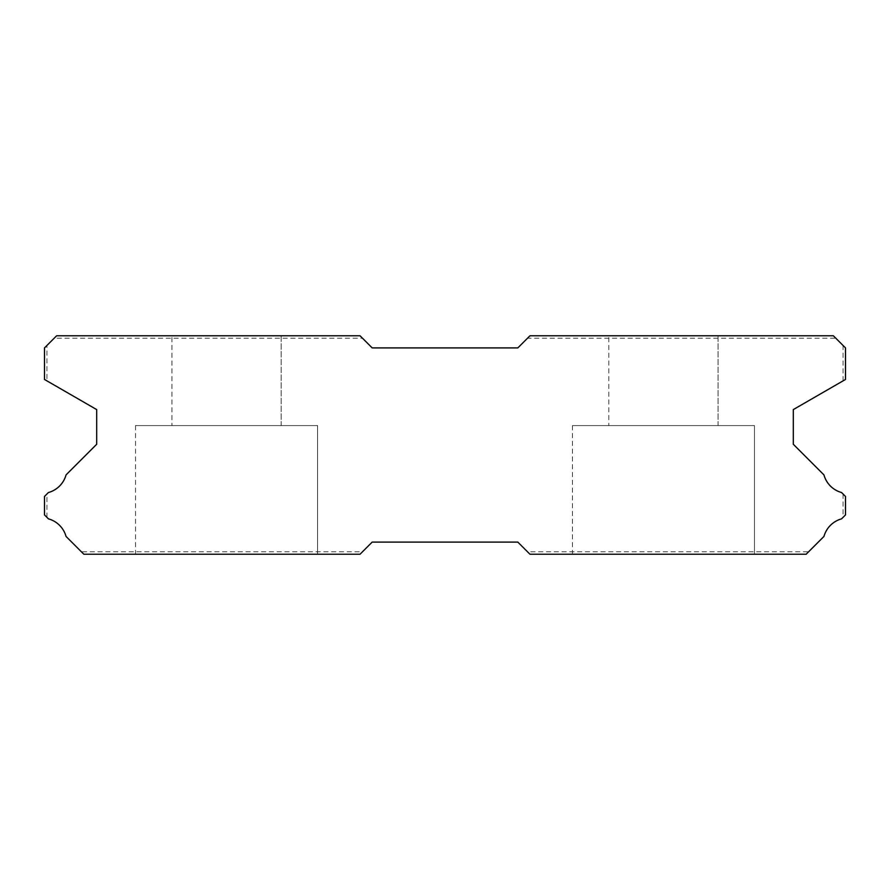 <?xml version="1.0" encoding="UTF-8"?>
<svg xmlns="http://www.w3.org/2000/svg" width="890" height="890" viewBox="0 0 890 890"><rect width="100%" height="100%" fill="white"/><g stroke="black" fill="none" stroke-linecap="round" stroke-linejoin="round"><path stroke-width="0.67" stroke-dasharray="4.45 3.34" d="M171.937 335.775L281.162 335.775L171.937 335.775L281.162 335.775L171.937 335.775L281.162 335.775L171.937 335.775L281.162 335.775L171.937 335.775L281.162 335.775L171.937 335.775L281.162 335.775L171.937 335.775L281.162 335.775L171.937 335.775L281.162 335.775L171.937 335.775L281.162 335.775L171.937 335.775L281.162 335.775L171.937 335.775L281.162 335.775L171.937 335.775L281.162 335.775L171.937 335.775L281.162 335.775L171.937 335.775L281.162 335.775L171.937 335.775L281.162 335.775L171.937 335.775L281.162 335.775L171.937 335.775L281.162 335.775L171.937 335.775L281.162 335.775L171.937 335.775L281.162 335.775L171.937 335.775L281.162 335.775L171.937 335.775L281.162 335.775L171.937 335.775L281.162 335.775L171.937 335.775L281.162 335.775L171.937 335.775L281.162 335.775L171.937 335.775L281.162 335.775L171.937 335.775L281.162 335.775L171.937 335.775L281.162 335.775L171.937 335.775L281.162 335.775L171.937 335.775L281.162 335.775L171.937 335.775L281.162 335.775L171.937 335.775L281.162 335.775L171.937 335.775L281.162 335.775L171.937 335.775L281.162 335.775L171.937 335.775L281.162 335.775L171.937 335.775L281.162 335.775L171.937 335.775L281.162 335.775L171.937 335.775L281.162 335.775L171.937 335.775L281.162 335.775L171.937 335.775L281.162 335.775L171.937 335.775L281.162 335.775L171.937 335.775L281.162 335.775L171.937 335.775L281.162 335.775L171.937 335.775L281.162 335.775L171.937 335.775L281.162 335.775L171.937 335.775L281.162 335.775L171.937 335.775L281.162 335.775L171.937 335.775L281.162 335.775L171.937 335.775L281.162 335.775L171.937 335.775L281.162 335.775L171.937 335.775L281.162 335.775L171.937 335.775L281.162 335.775L171.937 335.775L281.162 335.775L171.937 335.775L281.162 335.775L171.937 335.775L281.162 335.775L171.937 335.775L281.162 335.775L171.937 335.775L281.162 335.775L171.937 335.775L281.162 335.775L171.937 335.775L281.162 335.775L171.937 335.775L281.162 335.775L171.937 335.775L281.162 335.775L171.937 335.775L281.162 335.775L171.937 335.775L281.162 335.775L171.937 335.775L281.162 335.775L171.937 335.775L281.162 335.775L171.937 335.775L281.162 335.775L171.937 335.775L281.162 335.775L171.937 335.775L281.162 335.775L171.937 335.775L281.162 335.775L171.937 335.775L281.162 335.775L171.937 335.775L281.162 335.775L171.937 335.775L281.162 335.775L171.937 335.775L281.162 335.775L171.937 335.775L281.162 335.775L171.937 335.775L281.162 335.775L171.937 335.775L281.162 335.775L281.162 425.587L171.937 425.587L281.162 425.587L171.937 425.587L281.162 425.587L171.937 425.587L281.162 425.587L171.937 425.587L281.162 425.587L171.937 425.587L281.162 425.587L171.937 425.587L281.162 425.587L171.937 425.587L281.162 425.587L171.937 425.587L281.162 425.587L171.937 425.587L281.162 425.587L171.937 425.587L281.162 425.587L171.937 425.587L281.162 425.587L171.937 425.587L281.162 425.587L171.937 425.587L281.162 425.587L171.937 425.587L281.162 425.587L171.937 425.587L281.162 425.587L171.937 425.587L281.162 425.587L171.937 425.587L281.162 425.587L171.937 425.587L281.162 425.587L171.937 425.587L281.162 425.587L171.937 425.587L281.162 425.587L171.937 425.587L281.162 425.587L171.937 425.587L281.162 425.587L171.937 425.587L281.162 425.587L171.937 425.587L281.162 425.587L171.937 425.587L281.162 425.587L171.937 425.587L281.162 425.587L171.937 425.587L281.162 425.587L171.937 425.587L281.162 425.587L171.937 425.587L281.162 425.587L171.937 425.587L281.162 425.587L171.937 425.587L281.162 425.587L171.937 425.587L281.162 425.587L171.937 425.587L281.162 425.587L171.937 425.587L281.162 425.587L171.937 425.587L281.162 425.587L171.937 425.587L281.162 425.587L171.937 425.587L281.162 425.587L171.937 425.587L281.162 425.587L171.937 425.587L281.162 425.587L171.937 425.587L281.162 425.587L171.937 425.587L281.162 425.587L171.937 425.587L281.162 425.587L171.937 425.587L281.162 425.587L171.937 425.587L281.162 425.587L171.937 425.587L281.162 425.587L171.937 425.587L281.162 425.587L171.937 425.587L281.162 425.587L171.937 425.587L281.162 425.587L171.937 425.587L281.162 425.587L171.937 425.587L281.162 425.587L171.937 425.587L281.162 425.587L171.937 425.587L281.162 425.587L171.937 425.587L281.162 425.587L171.937 425.587L281.162 425.587L171.937 425.587L281.162 425.587L171.937 425.587L281.162 425.587L171.937 425.587L281.162 425.587L171.937 425.587L281.162 425.587L171.937 425.587L281.162 425.587L171.937 425.587L281.162 425.587L171.937 425.587L281.162 425.587L171.937 425.587L281.162 425.587L171.937 425.587L281.162 425.587L171.937 425.587L281.162 425.587L171.937 425.587L281.162 425.587L171.937 425.587L281.162 425.587L171.937 425.587L281.162 425.587L171.937 425.587L281.162 425.587L171.937 425.587L281.162 425.587L171.937 425.587L281.162 425.587L171.937 425.587L281.162 425.587L171.937 425.587L281.162 425.587L171.937 425.587L281.162 425.587L171.937 425.587L281.162 425.587L171.937 425.587L281.162 425.587L281.162 335.775L171.937 335.775L171.937 425.587M281.162 335.775L281.162 425.587M754.475 425.587L572.437 425.587L754.475 425.587L572.437 425.587L754.475 425.587L572.437 425.587L754.475 425.587L572.437 425.587L754.475 425.587L572.437 425.587L754.475 425.587L572.437 425.587L754.475 425.587L572.437 425.587L754.475 425.587L572.437 425.587L754.475 425.587L572.437 425.587L754.475 425.587L572.437 425.587L754.475 425.587L572.437 425.587L754.475 425.587L572.437 425.587L754.475 425.587L572.437 425.587L754.475 425.587L572.437 425.587L754.475 425.587L572.437 425.587L754.475 425.587L572.437 425.587L754.475 425.587L572.437 425.587L754.475 425.587L572.437 425.587L754.475 425.587L572.437 425.587L754.475 425.587L572.437 425.587L754.475 425.587L572.437 425.587L754.475 425.587L572.437 425.587L754.475 425.587L572.437 425.587L754.475 425.587L572.437 425.587L754.475 425.587L572.437 425.587L754.475 425.587L572.437 425.587L754.475 425.587L572.437 425.587L754.475 425.587L572.437 425.587L754.475 425.587L572.437 425.587L754.475 425.587L572.437 425.587L754.475 425.587L572.437 425.587L754.475 425.587L572.437 425.587L754.475 425.587L572.437 425.587L754.475 425.587L572.437 425.587L754.475 425.587L572.437 425.587L754.475 425.587L572.437 425.587L754.475 425.587L572.437 425.587L754.475 425.587L572.437 425.587L754.475 425.587L572.437 425.587L754.475 425.587L572.437 425.587L754.475 425.587L572.437 425.587L754.475 425.587L572.437 425.587L754.475 425.587L572.437 425.587L754.475 425.587L572.437 425.587L754.475 425.587L572.437 425.587L754.475 425.587L572.437 425.587L754.475 425.587L572.437 425.587L754.475 425.587L572.437 425.587L754.475 425.587L572.437 425.587L754.475 425.587L572.437 425.587L754.475 425.587L572.437 425.587L754.475 425.587L572.437 425.587L754.475 425.587L572.437 425.587L754.475 425.587L572.437 425.587L754.475 425.587L572.437 425.587L754.475 425.587L572.437 425.587L754.475 425.587L572.437 425.587L754.475 425.587L572.437 425.587L754.475 425.587L572.437 425.587L754.475 425.587L572.437 425.587L754.475 425.587L572.437 425.587L754.475 425.587L572.437 425.587L754.475 425.587L572.437 425.587L754.475 425.587L572.437 425.587L754.475 425.587L572.437 425.587L754.475 425.587L572.437 425.587L754.475 425.587L572.437 425.587L754.475 425.587L572.437 425.587L754.475 425.587L572.437 425.587L754.475 425.587L572.437 425.587L754.475 425.587L572.437 425.587L754.475 425.587L572.437 425.587L754.475 425.587L572.437 425.587L754.475 425.587L572.437 425.587L754.475 425.587L572.437 425.587L754.475 425.587L754.475 554.225L572.437 554.225L754.475 554.225L572.437 554.225L754.475 554.225L572.437 554.225L754.475 554.225L572.437 554.225L754.475 554.225L572.437 554.225L754.475 554.225L572.437 554.225L754.475 554.225L572.437 554.225L754.475 554.225L572.437 554.225L754.475 554.225L572.437 554.225L754.475 554.225L572.437 554.225L754.475 554.225L572.437 554.225L754.475 554.225L572.437 554.225L754.475 554.225L572.437 554.225L754.475 554.225L572.437 554.225L754.475 554.225L572.437 554.225L754.475 554.225L572.437 554.225L754.475 554.225L572.437 554.225L754.475 554.225L572.437 554.225L754.475 554.225L572.437 554.225L754.475 554.225L572.437 554.225L754.475 554.225L572.437 554.225L754.475 554.225L572.437 554.225L754.475 554.225L572.437 554.225L754.475 554.225L572.437 554.225L754.475 554.225L572.437 554.225L754.475 554.225L572.437 554.225L754.475 554.225L572.437 554.225L754.475 554.225L572.437 554.225L754.475 554.225L572.437 554.225L754.475 554.225L572.437 554.225L754.475 554.225L572.437 554.225L754.475 554.225L572.437 554.225L754.475 554.225L572.437 554.225L754.475 554.225L572.437 554.225L754.475 554.225L572.437 554.225L754.475 554.225L572.437 554.225L754.475 554.225L572.437 554.225L754.475 554.225L572.437 554.225L754.475 554.225L572.437 554.225L754.475 554.225L572.437 554.225L754.475 554.225L572.437 554.225L754.475 554.225L572.437 554.225L754.475 554.225L572.437 554.225L754.475 554.225L572.437 554.225L754.475 554.225L572.437 554.225L754.475 554.225L572.437 554.225L754.475 554.225L572.437 554.225L754.475 554.225L572.437 554.225L754.475 554.225L572.437 554.225L754.475 554.225L572.437 554.225L754.475 554.225L572.437 554.225L754.475 554.225L572.437 554.225L754.475 554.225L572.437 554.225L754.475 554.225L572.437 554.225L754.475 554.225L572.437 554.225L754.475 554.225L572.437 554.225L754.475 554.225L572.437 554.225L754.475 554.225L572.437 554.225L754.475 554.225L572.437 554.225L754.475 554.225L572.437 554.225L754.475 554.225L572.437 554.225L754.475 554.225L572.437 554.225L754.475 554.225L572.437 554.225L754.475 554.225L572.437 554.225L754.475 554.225L572.437 554.225L754.475 554.225L572.437 554.225L754.475 554.225L572.437 554.225L754.475 554.225L572.437 554.225L754.475 554.225L572.437 554.225L754.475 554.225L572.437 554.225L754.475 554.225L572.437 554.225L754.475 554.225L572.437 554.225L754.475 554.225L572.437 554.225L754.475 554.225L572.437 554.225L754.475 554.225L572.437 554.225L754.475 554.225L754.475 425.587L754.475 554.225M572.437 425.587L572.437 554.225M317.563 425.587L135.525 425.587L317.563 425.587L135.525 425.587L317.563 425.587L135.525 425.587L317.563 425.587L135.525 425.587L317.563 425.587L135.525 425.587L317.563 425.587L135.525 425.587L317.563 425.587L135.525 425.587L317.563 425.587L135.525 425.587L317.563 425.587L135.525 425.587L317.563 425.587L135.525 425.587L317.563 425.587L135.525 425.587L317.563 425.587L135.525 425.587L317.563 425.587L135.525 425.587L317.563 425.587L135.525 425.587L317.563 425.587L135.525 425.587L317.563 425.587L135.525 425.587L317.563 425.587L135.525 425.587L317.563 425.587L135.525 425.587L317.563 425.587L135.525 425.587L317.563 425.587L135.525 425.587L317.563 425.587L135.525 425.587L317.563 425.587L135.525 425.587L317.563 425.587L135.525 425.587L317.563 425.587L135.525 425.587L317.563 425.587L135.525 425.587L317.563 425.587L135.525 425.587L317.563 425.587L135.525 425.587L317.563 425.587L135.525 425.587L317.563 425.587L135.525 425.587L317.563 425.587L135.525 425.587L317.563 425.587L135.525 425.587L317.563 425.587L135.525 425.587L317.563 425.587L135.525 425.587L317.563 425.587L135.525 425.587L317.563 425.587L135.525 425.587L317.563 425.587L135.525 425.587L317.563 425.587L135.525 425.587L317.563 425.587L135.525 425.587L317.563 425.587L135.525 425.587L317.563 425.587L135.525 425.587L317.563 425.587L135.525 425.587L317.563 425.587L135.525 425.587L317.563 425.587L135.525 425.587L317.563 425.587L135.525 425.587L317.563 425.587L135.525 425.587L317.563 425.587L135.525 425.587L317.563 425.587L135.525 425.587L317.563 425.587L135.525 425.587L317.563 425.587L135.525 425.587L317.563 425.587L135.525 425.587L317.563 425.587L135.525 425.587L317.563 425.587L135.525 425.587L317.563 425.587L135.525 425.587L317.563 425.587L135.525 425.587L317.563 425.587L135.525 425.587L317.563 425.587L135.525 425.587L317.563 425.587L135.525 425.587L317.563 425.587L135.525 425.587L317.563 425.587L135.525 425.587L317.563 425.587L135.525 425.587L317.563 425.587L135.525 425.587L317.563 425.587L135.525 425.587L317.563 425.587L135.525 425.587L317.563 425.587L135.525 425.587L317.563 425.587L135.525 425.587L317.563 425.587L135.525 425.587L317.563 425.587L135.525 425.587L317.563 425.587L135.525 425.587L317.563 425.587L135.525 425.587L317.563 425.587L135.525 425.587L317.563 425.587L135.525 425.587L317.563 425.587L135.525 425.587L317.563 425.587L135.525 425.587L317.563 425.587L135.525 425.587L317.563 425.587L135.525 425.587L317.563 425.587L317.563 554.225L135.525 554.225L317.563 554.225L135.525 554.225L317.563 554.225L135.525 554.225L317.563 554.225L135.525 554.225L317.563 554.225L135.525 554.225L317.563 554.225L135.525 554.225L317.563 554.225L135.525 554.225L317.563 554.225L135.525 554.225L317.563 554.225L135.525 554.225L317.563 554.225L135.525 554.225L317.563 554.225L135.525 554.225L317.563 554.225L135.525 554.225L317.563 554.225L135.525 554.225L317.563 554.225L135.525 554.225L317.563 554.225L135.525 554.225L317.563 554.225L135.525 554.225L317.563 554.225L135.525 554.225L317.563 554.225L135.525 554.225L317.563 554.225L135.525 554.225L317.563 554.225L135.525 554.225L317.563 554.225L135.525 554.225L317.563 554.225L135.525 554.225L317.563 554.225L135.525 554.225L317.563 554.225L135.525 554.225L317.563 554.225L135.525 554.225L317.563 554.225L135.525 554.225L317.563 554.225L135.525 554.225L317.563 554.225L135.525 554.225L317.563 554.225L135.525 554.225L317.563 554.225L135.525 554.225L317.563 554.225L135.525 554.225L317.563 554.225L135.525 554.225L317.563 554.225L135.525 554.225L317.563 554.225L135.525 554.225L317.563 554.225L135.525 554.225L317.563 554.225L135.525 554.225L317.563 554.225L135.525 554.225L317.563 554.225L135.525 554.225L317.563 554.225L135.525 554.225L317.563 554.225L135.525 554.225L317.563 554.225L135.525 554.225L317.563 554.225L135.525 554.225L317.563 554.225L135.525 554.225L317.563 554.225L135.525 554.225L317.563 554.225L135.525 554.225L317.563 554.225L135.525 554.225L317.563 554.225L135.525 554.225L317.563 554.225L135.525 554.225L317.563 554.225L135.525 554.225L317.563 554.225L135.525 554.225L317.563 554.225L135.525 554.225L317.563 554.225L135.525 554.225L317.563 554.225L135.525 554.225L317.563 554.225L135.525 554.225L317.563 554.225L135.525 554.225L317.563 554.225L135.525 554.225L317.563 554.225L135.525 554.225L317.563 554.225L135.525 554.225L317.563 554.225L135.525 554.225L317.563 554.225L135.525 554.225L317.563 554.225L135.525 554.225L317.563 554.225L135.525 554.225L317.563 554.225L135.525 554.225L317.563 554.225L135.525 554.225L317.563 554.225L135.525 554.225L317.563 554.225L135.525 554.225L317.563 554.225L135.525 554.225L317.563 554.225L135.525 554.225L317.563 554.225L135.525 554.225L317.563 554.225L135.525 554.225L317.563 554.225L135.525 554.225L317.563 554.225L135.525 554.225L317.563 554.225L135.525 554.225L317.563 554.225L135.525 554.225L317.563 554.225L135.525 554.225L317.563 554.225L317.563 425.587L317.563 554.225M135.525 425.587L135.525 554.225M608.838 335.775L718.063 335.775L608.838 335.775L718.063 335.775L608.838 335.775L718.063 335.775L608.838 335.775L718.063 335.775L608.838 335.775L718.063 335.775L608.838 335.775L718.063 335.775L608.838 335.775L718.063 335.775L608.838 335.775L718.063 335.775L608.838 335.775L718.063 335.775L608.838 335.775L718.063 335.775L608.838 335.775L718.063 335.775L608.838 335.775L718.063 335.775L608.838 335.775L718.063 335.775L608.838 335.775L718.063 335.775L608.838 335.775L718.063 335.775L608.838 335.775L718.063 335.775L608.838 335.775L718.063 335.775L608.838 335.775L718.063 335.775L608.838 335.775L718.063 335.775L608.838 335.775L718.063 335.775L608.838 335.775L718.063 335.775L608.838 335.775L718.063 335.775L608.838 335.775L718.063 335.775L608.838 335.775L718.063 335.775L608.838 335.775L718.063 335.775L608.838 335.775L718.063 335.775L608.838 335.775L718.063 335.775L608.838 335.775L718.063 335.775L608.838 335.775L718.063 335.775L608.838 335.775L718.063 335.775L608.838 335.775L718.063 335.775L608.838 335.775L718.063 335.775L608.838 335.775L718.063 335.775L608.838 335.775L718.063 335.775L608.838 335.775L718.063 335.775L608.838 335.775L718.063 335.775L608.838 335.775L718.063 335.775L608.838 335.775L718.063 335.775L608.838 335.775L718.063 335.775L608.838 335.775L718.063 335.775L608.838 335.775L718.063 335.775L608.838 335.775L718.063 335.775L608.838 335.775L718.063 335.775L608.838 335.775L718.063 335.775L608.838 335.775L718.063 335.775L608.838 335.775L718.063 335.775L608.838 335.775L718.063 335.775L608.838 335.775L718.063 335.775L608.838 335.775L718.063 335.775L608.838 335.775L718.063 335.775L608.838 335.775L718.063 335.775L608.838 335.775L718.063 335.775L608.838 335.775L718.063 335.775L608.838 335.775L718.063 335.775L608.838 335.775L718.063 335.775L608.838 335.775L718.063 335.775L608.838 335.775L718.063 335.775L608.838 335.775L718.063 335.775L608.838 335.775L718.063 335.775L608.838 335.775L718.063 335.775L608.838 335.775L718.063 335.775L608.838 335.775L718.063 335.775L608.838 335.775L718.063 335.775L608.838 335.775L718.063 335.775L608.838 335.775L718.063 335.775L608.838 335.775L718.063 335.775L608.838 335.775L718.063 335.775L608.838 335.775L718.063 335.775L608.838 335.775L718.063 335.775L608.838 335.775L718.063 335.775L608.838 335.775L718.063 335.775L608.838 335.775L718.063 335.775L608.838 335.775L718.063 335.775L608.838 335.775L718.063 335.775L608.838 335.775L718.063 335.775L718.063 425.587L608.838 425.587L718.063 425.587L608.838 425.587L718.063 425.587L608.838 425.587L718.063 425.587L608.838 425.587L718.063 425.587L608.838 425.587L718.063 425.587L608.838 425.587L718.063 425.587L608.838 425.587L718.063 425.587L608.838 425.587L718.063 425.587L608.838 425.587L718.063 425.587L608.838 425.587L718.063 425.587L608.838 425.587L718.063 425.587L608.838 425.587L718.063 425.587L608.838 425.587L718.063 425.587L608.838 425.587L718.063 425.587L608.838 425.587L718.063 425.587L608.838 425.587L718.063 425.587L608.838 425.587L718.063 425.587L608.838 425.587L718.063 425.587L608.838 425.587L718.063 425.587L608.838 425.587L718.063 425.587L608.838 425.587L718.063 425.587L608.838 425.587L718.063 425.587L608.838 425.587L718.063 425.587L608.838 425.587L718.063 425.587L608.838 425.587L718.063 425.587L608.838 425.587L718.063 425.587L608.838 425.587L718.063 425.587L608.838 425.587L718.063 425.587L608.838 425.587L718.063 425.587L608.838 425.587L718.063 425.587L608.838 425.587L718.063 425.587L608.838 425.587L718.063 425.587L608.838 425.587L718.063 425.587L608.838 425.587L718.063 425.587L608.838 425.587L718.063 425.587L608.838 425.587L718.063 425.587L608.838 425.587L718.063 425.587L608.838 425.587L718.063 425.587L608.838 425.587L718.063 425.587L608.838 425.587L718.063 425.587L608.838 425.587L718.063 425.587L608.838 425.587L718.063 425.587L608.838 425.587L718.063 425.587L608.838 425.587L718.063 425.587L608.838 425.587L718.063 425.587L608.838 425.587L718.063 425.587L608.838 425.587L718.063 425.587L608.838 425.587L718.063 425.587L608.838 425.587L718.063 425.587L608.838 425.587L718.063 425.587L608.838 425.587L718.063 425.587L608.838 425.587L718.063 425.587L608.838 425.587L718.063 425.587L608.838 425.587L718.063 425.587L608.838 425.587L718.063 425.587L608.838 425.587L718.063 425.587L608.838 425.587L718.063 425.587L608.838 425.587L718.063 425.587L608.838 425.587L718.063 425.587L608.838 425.587L718.063 425.587L608.838 425.587L718.063 425.587L608.838 425.587L718.063 425.587L608.838 425.587L718.063 425.587L608.838 425.587L718.063 425.587L608.838 425.587L718.063 425.587L608.838 425.587L718.063 425.587L608.838 425.587L718.063 425.587L608.838 425.587L718.063 425.587L608.838 425.587L718.063 425.587L608.838 425.587L718.063 425.587L608.838 425.587L718.063 425.587L608.838 425.587L718.063 425.587L608.838 425.587L718.063 425.587L608.838 425.587L718.063 425.587L608.838 425.587L718.063 425.587L718.063 335.775L608.838 335.775L608.838 425.587M718.063 335.775L718.063 425.587M362.475 338.2L360.05 335.775L56.637 335.775L44.5 347.912L44.5 379.463L96.687 409.589L96.687 444.277L66.049 474.915A25.243 25.243 0 0 1 48.416 492.537L44.5 496.453L46.925 494.028L44.5 496.453L44.5 514.909L44.5 496.453L44.5 514.909L48.449 518.859A25.243 25.243 0 0 1 66.038 536.436L83.827 554.225L360.05 554.225L362.475 551.8L360.05 554.225L83.827 554.225L360.05 554.225L372.187 542.088L517.813 542.088L529.951 554.225L527.525 551.8L808.61 551.8L806.173 554.225L529.951 554.225L806.173 554.225L823.962 536.436A25.243 25.243 0 0 1 841.551 518.859L845.5 514.909L843.075 517.335L845.5 514.909L845.5 496.453L845.5 514.909L845.5 496.453L841.584 492.537A25.243 25.243 0 0 1 823.951 474.915L793.313 444.277L793.313 409.589L845.5 379.463L845.5 347.912L843.075 345.487L845.5 347.912L845.5 379.463L843.075 380.864L845.5 379.463L845.5 347.912L833.363 335.775L529.951 335.775L527.525 338.2L529.951 335.775L833.363 335.775L529.951 335.775L517.813 347.912L372.187 347.912L360.05 335.775L56.637 335.775L360.05 335.775L362.475 338.2L54.212 338.2L56.637 335.775L54.212 338.2M44.5 347.912L46.925 345.487L44.5 347.912L44.5 379.463L44.5 347.912M46.925 380.864L44.5 379.463L46.925 380.864L46.925 345.487M527.525 551.8L529.951 554.225L806.173 554.225L808.61 551.8M81.391 551.8L83.827 554.225L81.391 551.8L362.475 551.8M835.788 338.2L833.363 335.775L835.788 338.2L527.525 338.2M843.075 380.864L843.075 345.487M46.925 517.335L46.925 494.028M843.075 494.028L843.075 517.335"/><path stroke-width="1.33" d="M360.05 335.775L56.637 335.775L44.5 347.912L44.5 379.463L96.687 409.589L96.687 444.277L66.049 474.915A25.243 25.243 0 0 1 48.416 492.537L44.5 496.453L44.5 514.909L48.449 518.859A25.243 25.243 0 0 1 66.038 536.436L83.827 554.225L360.05 554.225L372.187 542.088L517.813 542.088L529.951 554.225L806.173 554.225L823.962 536.436A25.243 25.243 0 0 1 841.551 518.859L845.5 514.909L845.5 496.453L841.584 492.537A25.243 25.243 0 0 1 823.951 474.915L793.313 444.277L793.313 409.589L845.5 379.463L845.5 347.912L833.363 335.775L529.951 335.775L517.813 347.912L372.187 347.912L360.05 335.775"/></g></svg>
